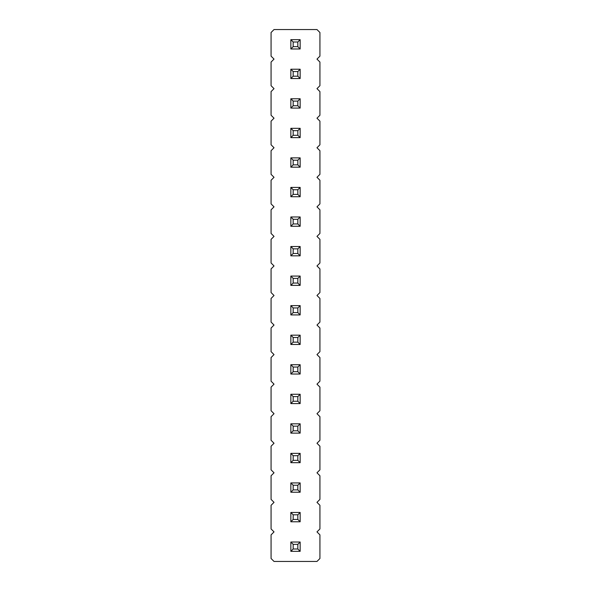 <?xml version="1.0" encoding="UTF-8"?>
<svg xmlns="http://www.w3.org/2000/svg" width="591" height="591" viewBox="0 0 591 591"><rect width="100%" height="100%" fill="white"/><g stroke="black" fill="none" stroke-linecap="round" stroke-linejoin="round"><path stroke-width="0.89" d="M274.025 29.55L271.07 32.505L271.07 56.145L274.025 59.1L271.07 62.055L271.07 85.695L274.025 88.65L271.07 91.605L271.07 115.245L274.025 118.2L271.07 121.155L271.07 144.795L274.025 147.75L271.07 150.705L271.07 174.345L274.025 177.3L271.07 180.255L271.07 203.895L274.025 206.85L271.07 209.805L271.07 233.445L274.025 236.4L271.07 239.355L271.07 262.995L274.025 265.95L271.07 268.905L271.07 292.545L274.025 295.5L271.07 298.455L271.07 322.095L274.025 325.05L271.07 328.005L271.07 351.645L274.025 354.6L271.07 357.555L271.07 381.195L274.025 384.15L271.07 387.105L271.07 410.745L274.025 413.7L271.07 416.655L271.07 440.295L274.025 443.25L271.07 446.205L271.07 469.845L274.025 472.8L271.07 475.755L271.07 499.395L274.025 502.35L271.07 505.305L271.07 528.945L274.025 531.9L271.07 534.855L271.07 558.495L274.025 561.45L316.975 561.45L319.93 558.495L319.93 534.855L316.975 531.9L319.93 528.945L319.93 505.305L316.975 502.35L319.93 499.395L319.93 475.755L316.975 472.8L319.93 469.845L319.93 446.205L316.975 443.25L319.93 440.295L319.93 416.655L316.975 413.7L319.93 410.745L319.93 387.105L316.975 384.15L319.93 381.195L319.93 357.555L316.975 354.6L319.93 351.645L319.93 328.005L316.975 325.05L319.93 322.095L319.93 298.455L316.975 295.5L319.93 292.545L319.93 268.905L316.975 265.95L319.93 262.995L319.93 239.355L316.975 236.4L319.93 233.445L319.93 209.805L316.975 206.85L319.93 203.895L319.93 180.255L316.975 177.3L319.93 174.345L319.93 150.705L316.975 147.75L319.93 144.795L319.93 121.155L316.975 118.2L319.93 115.245L319.93 91.605L316.975 88.65L319.93 85.695L319.93 62.055L316.975 59.1L319.93 56.145L319.93 32.505L316.975 29.55L274.025 29.55M300.154 167.179L300.154 157.871L297.827 160.198L297.827 164.852L300.154 167.179L290.846 167.179L290.846 157.871L300.154 157.871M300.154 108.079L300.154 98.771L297.827 101.098L297.827 105.752L300.154 108.079L290.846 108.079L290.846 98.771L300.154 98.771M290.846 128.321L300.154 128.321L297.827 130.648L293.173 130.648L290.846 128.321L290.846 137.629L300.154 137.629L300.154 128.321M300.154 187.421L290.846 187.421L290.846 196.729L300.154 196.729L300.154 187.421L297.827 189.748L297.827 194.402L300.154 196.729M300.154 344.479L300.154 335.171L297.827 337.498L297.827 342.152L300.154 344.479L290.846 344.479L290.846 335.171L300.154 335.171M300.154 314.929L300.154 305.621L297.827 307.948L297.827 312.602L300.154 314.929L290.846 314.929L290.846 305.621L300.154 305.621M300.154 276.071L290.846 276.071L290.846 285.379L300.154 285.379L300.154 276.071L297.827 278.398L297.827 283.052L300.154 285.379M300.154 226.279L300.154 216.971L297.827 219.298L297.827 223.952L300.154 226.279L290.846 226.279L290.846 216.971L300.154 216.971M300.154 255.829L300.154 246.521L297.827 248.848L297.827 253.502L300.154 255.829L290.846 255.829L290.846 246.521L300.154 246.521M300.154 521.779L300.154 512.471L297.827 514.798L297.827 519.452L300.154 521.779L290.846 521.779L290.846 512.471L300.154 512.471M300.154 482.921L290.846 482.921L290.846 492.229L300.154 492.229L300.154 482.921L297.827 485.248L297.827 489.902L300.154 492.229M300.154 453.371L290.846 453.371L290.846 462.679L300.154 462.679L300.154 453.371L297.827 455.698L297.827 460.352L300.154 462.679M300.154 423.821L290.846 423.821L290.846 433.129L300.154 433.129L300.154 423.821L297.827 426.148L297.827 430.802L300.154 433.129M300.154 374.029L300.154 364.721L297.827 367.048L297.827 371.702L300.154 374.029L290.846 374.029L290.846 364.721L300.154 364.721M300.154 403.579L300.154 394.271L297.827 396.598L297.827 401.252L300.154 403.579L290.846 403.579L290.846 394.271L300.154 394.271M300.154 48.979L300.154 39.671L297.827 41.998L297.827 46.652L300.154 48.979L290.846 48.979L290.846 39.671L300.154 39.671M300.154 69.221L290.846 69.221L290.846 78.529L300.154 78.529L300.154 69.221L297.827 71.548L297.827 76.202L300.154 78.529M300.154 551.329L300.154 542.021L297.827 544.348L297.827 549.002L300.154 551.329L290.846 551.329L290.846 542.021L300.154 542.021M290.846 157.871L293.173 160.198L297.827 160.198M290.846 167.179L293.173 164.852L293.173 160.198M293.173 164.852L297.827 164.852M290.846 98.771L293.173 101.098L297.827 101.098M290.846 108.079L293.173 105.752L293.173 101.098M293.173 105.752L297.827 105.752M290.846 137.629L293.173 135.302L293.173 130.648M300.154 137.629L297.827 135.302L297.827 130.648M293.173 135.302L297.827 135.302M290.846 196.729L293.173 194.402L297.827 194.402M290.846 187.421L293.173 189.748L297.827 189.748M293.173 194.402L293.173 189.748M290.846 335.171L293.173 337.498L297.827 337.498M290.846 344.479L293.173 342.152L293.173 337.498M293.173 342.152L297.827 342.152M290.846 305.621L293.173 307.948L297.827 307.948M290.846 314.929L293.173 312.602L293.173 307.948M293.173 312.602L297.827 312.602M290.846 285.379L293.173 283.052L297.827 283.052M290.846 276.071L293.173 278.398L297.827 278.398M293.173 283.052L293.173 278.398M290.846 216.971L293.173 219.298L297.827 219.298M290.846 226.279L293.173 223.952L293.173 219.298M293.173 223.952L297.827 223.952M290.846 246.521L293.173 248.848L297.827 248.848M290.846 255.829L293.173 253.502L293.173 248.848M293.173 253.502L297.827 253.502M290.846 512.471L293.173 514.798L297.827 514.798M290.846 521.779L293.173 519.452L293.173 514.798M293.173 519.452L297.827 519.452M290.846 492.229L293.173 489.902L297.827 489.902M290.846 482.921L293.173 485.248L297.827 485.248M293.173 489.902L293.173 485.248M290.846 462.679L293.173 460.352L297.827 460.352M290.846 453.371L293.173 455.698L297.827 455.698M293.173 460.352L293.173 455.698M290.846 433.129L293.173 430.802L297.827 430.802M290.846 423.821L293.173 426.148L297.827 426.148M293.173 430.802L293.173 426.148M290.846 364.721L293.173 367.048L297.827 367.048M290.846 374.029L293.173 371.702L293.173 367.048M293.173 371.702L297.827 371.702M290.846 394.271L293.173 396.598L297.827 396.598M290.846 403.579L293.173 401.252L293.173 396.598M293.173 401.252L297.827 401.252M290.846 39.671L293.173 41.998L297.827 41.998M290.846 48.979L293.173 46.652L293.173 41.998M293.173 46.652L297.827 46.652M290.846 78.529L293.173 76.202L297.827 76.202M290.846 69.221L293.173 71.548L297.827 71.548M293.173 76.202L293.173 71.548M290.846 542.021L293.173 544.348L297.827 544.348M290.846 551.329L293.173 549.002L293.173 544.348M293.173 549.002L297.827 549.002"/></g></svg>
